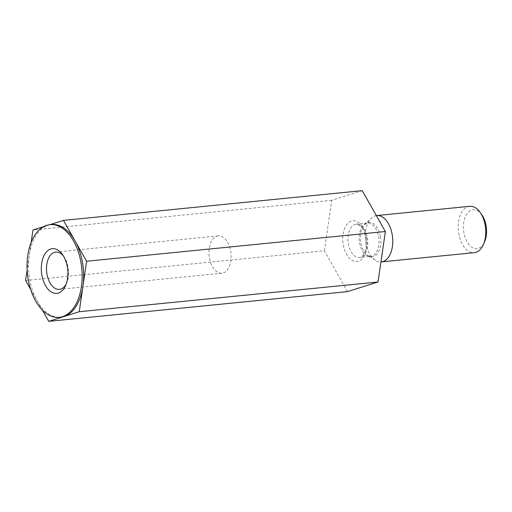 <?xml version="1.0" encoding="UTF-8"?>
<svg xmlns="http://www.w3.org/2000/svg" width="512" height="512" viewBox="0 0 512 512"><rect width="100%" height="100%" fill="white"/><g stroke="black" fill="none" stroke-linecap="round" stroke-linejoin="round"><path stroke-width="0.38" stroke-dasharray="2.56 1.92" d="M31.149 242.426L27.136 269.952M30.618 289.338L42.387 310.125M49.818 224.691L48.205 225.203A46.566 27.302 -95.7 0 0 29.28 255.245A46.566 27.302 -95.7 0 0 37.165 300.909A46.566 27.302 -95.7 0 0 60.704 317.203M51.482 224.525A46.566 27.302 -95.7 0 0 48.205 225.203L43.699 226.624M347.514 291.61L324.384 250.758L25.6 280.48M481.914 214.938A19.558 11.469 -95.7 0 0 468.358 212.077A19.558 11.469 -95.7 0 0 463.898 232.685A19.558 11.469 -95.7 0 0 473.242 248.019A19.558 11.469 -95.7 0 0 484.582 241.792M469.683 206.317A23.283 13.651 -95.7 0 0 458.784 233.651A23.283 13.651 -95.7 0 0 474.291 252.653M324.384 250.758L331.744 200.282L362.234 190.662M331.744 200.282L32.96 230.01M376.358 215.61A23.283 13.651 -95.7 0 0 371.219 218.253A23.283 13.651 -95.7 0 0 365.786 242.899A23.283 13.651 -95.7 0 0 375.405 260.352A23.283 13.651 -95.7 0 0 380.934 261.933M216.877 236.166A18.746 10.995 84.3 0 1 218.195 235.898A18.746 10.995 84.3 0 1 230.854 252.326A18.746 10.995 84.3 0 1 223.226 272.934A18.746 10.995 84.3 0 1 221.907 273.203A18.746 10.995 84.3 0 1 209.248 256.774A18.746 10.995 84.3 0 1 216.877 236.166M66.195 284.038A18.746 10.995 -95.7 0 0 66.79 282.797A18.746 10.995 -95.7 0 0 64.23 257.056A18.746 10.995 -95.7 0 0 63.398 255.962M380.378 236.486A17.261 10.125 84.3 0 1 377.907 252.851A17.261 10.125 84.3 0 1 367.93 255.597A17.261 10.125 84.3 0 1 360.794 242.662A17.261 10.125 84.3 0 1 364.826 224.384A17.261 10.125 84.3 0 1 380.378 236.486M359.578 242.72A16.762 9.83 -95.7 0 0 370.746 256.403A16.762 9.83 -95.7 0 0 378.867 238.752A16.762 9.83 -95.7 0 0 367.424 223.04A16.762 9.83 -95.7 0 0 359.578 242.72M367.386 237.837A16.762 9.83 84.3 0 1 359.539 257.517A16.762 9.83 84.3 0 1 348.371 243.834A16.762 9.83 84.3 0 1 356.218 224.154A16.762 9.83 84.3 0 1 367.386 237.837M366.496 237.472A20.486 12.013 84.3 0 1 352.07 260.371A20.486 12.013 84.3 0 1 346.061 225.568A20.486 12.013 84.3 0 1 366.496 237.472M375.405 260.352L367.93 255.597L370.746 256.403L359.539 257.517C360.672 257.734 362.15 256.454 363.974 253.677C365.024 252.128 367.136 246.259 365.824 237.805C364.909 233.107 363.411 229.523 361.325 227.053L358.803 224.819L356.218 224.154L367.424 223.04L364.826 224.384L371.219 218.253M218.195 235.898L55.738 252.058M221.907 273.203L59.45 289.37M64.23 257.056L62.547 254.643M66.79 282.797L65.619 285.498"/><path stroke-width="0.77" d="M27.136 269.952L25.6 280.48L30.618 289.338M42.387 310.125L48.736 321.338L79.226 311.718L86.586 261.242L63.45 220.39L49.818 224.691M59.2 317.35L60.704 317.203A46.566 27.302 -95.7 0 0 63.981 316.525A46.566 27.302 -95.7 0 0 82.906 286.483A46.566 27.302 -95.7 0 0 75.014 240.819A46.566 27.302 -95.7 0 0 51.482 224.525L49.978 224.678A46.566 27.302 84.3 0 1 80.998 262.682A46.566 27.302 84.3 0 1 59.2 317.35A46.566 27.302 84.3 0 1 27.776 255.398A46.566 27.302 84.3 0 1 49.978 224.678M43.699 226.624L32.96 230.01L31.149 242.426M63.45 220.39L362.234 190.662L385.37 231.52L378.01 281.99L347.514 291.61L48.736 321.338M378.01 281.99L79.226 311.718M380.934 261.933A23.283 13.651 -95.7 0 0 381.293 261.907L474.291 252.653A23.283 13.651 -95.7 0 0 483.411 244.493L484.582 241.792A19.558 11.469 -95.7 0 0 481.914 214.938L480.23 212.518A23.283 13.651 -95.7 0 0 469.683 206.317L376.685 215.565A23.283 13.651 -95.7 0 0 376.358 215.61M483.411 244.493A23.283 13.651 -95.7 0 0 480.23 212.518M385.37 231.52L86.586 261.242M57.664 249.92A22.47 13.178 84.3 0 1 62.547 254.643A22.47 13.178 84.3 0 1 65.619 285.498A22.47 13.178 84.3 0 1 48.525 289.709A22.47 13.178 84.3 0 1 42.112 261.005A22.47 13.178 84.3 0 1 57.664 249.92M381.293 261.907A23.283 13.651 -95.7 0 0 392.576 237.382A23.283 13.651 -95.7 0 0 376.685 215.565M63.398 255.962A18.746 10.995 -95.7 0 0 60.16 253.114A18.746 10.995 -95.7 0 0 55.738 252.058A18.746 10.995 -95.7 0 0 46.963 274.067A18.746 10.995 -95.7 0 0 59.45 289.37A18.746 10.995 -95.7 0 0 60.768 289.101A18.746 10.995 -95.7 0 0 66.195 284.038"/></g></svg>
